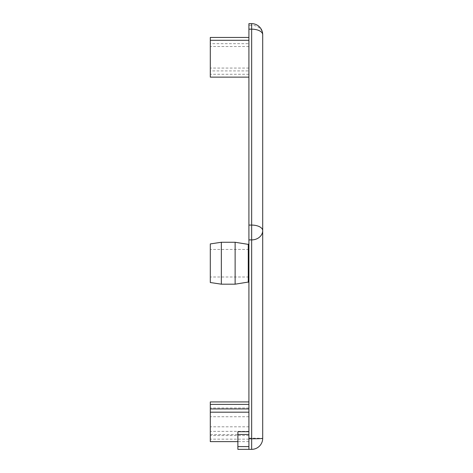 <?xml version="1.0" encoding="UTF-8"?>
<svg xmlns="http://www.w3.org/2000/svg" width="473" height="473" viewBox="0 0 473 473"><rect width="100%" height="100%" fill="white"/><g stroke="black" fill="none" stroke-linecap="round" stroke-linejoin="round"><path stroke-width="0.35" stroke-dasharray="2.37 1.77" d="M248.91 70.915L248.91 40.288L248.91 77.134L248.91 70.915L210.302 70.915L210.302 77.134M248.91 46.502L210.302 46.502L210.302 70.915M248.91 43.652L248.91 74.279L248.91 37.432L248.91 43.652L210.302 43.652L210.302 40.288L210.302 46.502M210.302 37.432L210.302 43.652M248.91 74.279L210.302 74.279M248.91 68.059L210.302 68.059M248.91 434.61L248.91 412.184L248.91 441.628L248.91 434.61L210.302 434.61L210.302 435.562L210.302 401.92M248.91 416.737L210.302 416.737M210.302 441.628L210.302 434.61M248.91 439.163L210.302 439.163M248.91 426.812L248.91 401.92L248.91 426.812L210.302 426.812M248.91 431.358L210.302 431.358M210.302 408.938L210.302 407.986L210.302 408.938M248.91 246.421L248.91 282.618L248.91 246.421M251.666 449.35L251.666 25.258A11.033 9.425 0 0 1 262.698 34.683L262.698 438.317A11.033 11.033 0 0 1 251.666 449.35L248.91 449.35L248.91 23.65M235.122 242.265L235.122 284.178M248.91 449.35L237.878 449.35L237.878 431.701L248.91 431.701M221.334 242.265L221.334 284.178M210.302 243.92L210.302 282.523M210.302 251.281L210.302 277.007L210.302 251.281M248.91 275.162L248.91 249.437L248.91 275.162M248.272 282.074L248.272 244.37M237.878 446.595L248.91 446.595M248.91 434.462L237.878 434.462M248.91 25.258L251.666 25.258L251.666 23.65M248.91 438.069L262.698 438.317M248.91 435.562L210.302 435.562M248.91 441.628L237.878 441.628M248.91 407.986L210.302 407.986M248.91 249.437L210.302 249.437M248.91 277.007L210.302 277.007"/><path stroke-width="0.71" d="M248.91 77.134L210.302 77.134L210.302 37.432L248.91 37.432M248.91 40.288L210.302 40.288M248.91 412.184L210.302 412.184L210.302 441.628L237.878 441.628M248.91 401.92L210.302 401.92L210.302 412.184M248.91 404.391L210.302 404.391M248.91 408.938L210.302 408.938M251.666 23.65L248.91 23.65L248.91 449.35L251.666 449.35A11.033 11.033 0 0 0 262.698 438.317L262.698 34.683A11.033 11.033 0 0 0 251.666 23.65L251.666 29.166A11.033 5.516 0 0 1 262.698 34.683M235.122 284.178L235.122 242.265L221.334 242.265L221.334 284.178L235.122 284.178L248.272 282.074L248.91 282.618M248.91 431.701L237.878 431.701L237.878 449.35L248.91 449.35M221.334 284.178L210.302 282.523L210.302 243.92L221.334 242.265M248.91 243.826L248.272 244.37L248.272 282.074M248.91 446.595L237.878 446.595M237.878 434.462L248.91 434.462M248.91 29.166L251.666 29.166L251.666 239.9A11.033 9.306 0 0 0 262.698 230.593A11.033 5.516 180 0 0 251.666 225.077L248.91 225.077M262.698 438.317A11.033 0.467 180 0 1 251.666 438.79L251.666 449.35M248.91 239.9L251.666 239.9L251.666 438.79L248.91 438.79M248.272 244.37L235.122 242.265"/></g></svg>
